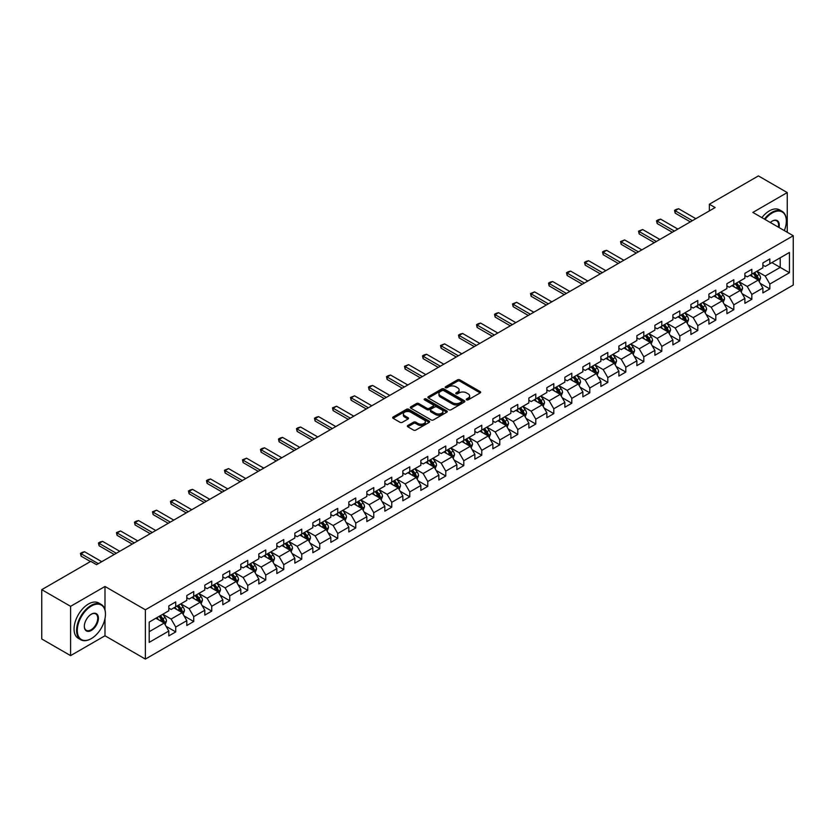 <?xml version="1.0" encoding="UTF-8"?>
<svg xmlns="http://www.w3.org/2000/svg" width="835" height="835" viewBox="0 0 835 835"><rect width="100%" height="100%" fill="white"/><g stroke="black" fill="none" stroke-linecap="round" stroke-linejoin="round"><path stroke-width="1.25" d="M466.577 399.861A1.117 0.647 0 0 0 468.164 399.861L480.198 392.909A1.597 0.929 0 0 0 480.668 392.262A1.597 0.929 0 0 0 480.198 391.605L459.814 379.831A1.597 0.929 0 0 0 457.549 379.831L445.514 386.782A1.117 0.647 0 0 0 447.09 387.701L448.656 386.803A5.125 2.964 0 0 1 455.9 386.803L457.601 387.784A5.125 2.964 0 0 1 459.104 389.872A5.125 2.964 0 0 1 457.601 391.97L456.046 392.867A1.117 0.647 0 0 0 457.632 393.776L459.187 392.878A5.125 2.964 0 0 1 466.441 392.878L468.132 393.859A5.125 2.964 0 0 1 469.635 395.957A5.125 2.964 0 0 1 468.132 398.044L466.577 398.942A1.117 0.647 0 0 0 466.577 399.861L466.577 398.942M407.814 425.485A1.597 0.929 0 0 0 407.344 426.132A1.597 0.929 0 0 0 407.814 426.789L413.534 430.098A1.597 0.929 0 0 0 415.799 430.098L429.169 422.374A1.597 0.929 0 0 0 429.639 421.727A1.597 0.929 0 0 0 429.169 421.07L408.785 409.296A1.597 0.929 0 0 0 406.509 409.296L393.149 417.009A1.597 0.929 0 0 0 392.68 417.667A1.597 0.929 0 0 0 393.149 418.325L400.059 422.312A1.597 0.929 0 0 0 402.324 422.312L408.044 419.013A1.597 0.929 0 0 0 408.513 418.356A1.597 0.929 0 0 0 408.044 417.698L404.62 415.726A4.29 2.474 0 0 1 403.357 413.972A4.29 2.474 0 0 1 406.008 411.686A4.29 2.474 0 0 1 410.674 412.219L424.096 419.974A4.29 2.474 0 0 1 425.359 421.727A4.29 2.474 0 0 1 422.708 424.013A4.29 2.474 0 0 1 418.043 423.47L415.799 422.176A1.597 0.929 0 0 0 413.534 422.176L407.814 425.485L407.814 426.789M104.991 586.462L70.599 606.325L41.75 589.667L41.75 638.973L70.599 655.621L104.991 635.769L145.384 659.086L145.384 609.79L104.991 586.462L104.991 609.874M787.248 232.276L787.248 192.572L752.857 212.424L793.25 235.741L145.384 609.79M787.248 192.572L758.399 175.914L709.353 204.231L709.353 210.89M41.75 589.667L90.796 561.35L96.568 564.679L715.125 207.56L709.353 204.231M448.771 409.755A1.597 0.929 0 0 0 451.036 409.755L464.396 402.042A1.597 0.929 0 0 0 464.865 401.385A1.597 0.929 0 0 0 464.396 400.727L444.011 388.953A1.597 0.929 0 0 0 441.746 388.953L428.376 396.677A1.597 0.929 0 0 0 427.906 397.324A1.597 0.929 0 0 0 428.376 397.982L448.771 409.755M424.921 400.101A1.117 0.647 0 0 1 426.059 400.268L446.767 412.219L433.417 419.921A1.597 0.929 0 0 1 431.152 419.921L410.757 408.148L416.488 404.871L416.488 403.545L410.757 406.843A1.597 0.929 0 0 0 410.298 407.501A1.597 0.929 0 0 0 410.757 408.148L410.757 406.843M416.488 404.871A1.597 0.929 0 0 1 418.752 404.871L418.752 403.545A1.597 0.929 0 0 0 416.488 403.545M418.752 403.545L427.019 408.315A1.597 0.929 0 0 0 429.284 408.315L433.073 406.123A1.597 0.929 0 0 0 433.542 405.476A1.597 0.929 0 0 0 433.073 404.818L424.472 399.85A1.117 0.647 0 0 1 426.059 398.932L446.788 410.904A1.597 0.929 0 0 1 447.257 411.551A1.597 0.929 0 0 1 446.788 412.208L446.788 410.904M145.384 659.086L793.25 285.048L793.25 235.741M166.092 626.344L175.736 631.907L175.736 627.043L186.81 620.645L186.81 625.509L193.73 621.511L193.73 616.647L204.815 610.249L204.815 615.113L211.735 611.116L211.735 606.252L222.82 599.854L222.82 604.717L229.74 600.72L229.74 595.856L240.814 589.468L240.814 594.332L247.745 590.335L247.745 585.471L258.819 579.072L258.819 583.936L265.749 579.939L265.749 575.075L276.823 568.677L276.823 573.541L283.754 569.543L283.754 564.679L294.828 558.281L294.828 563.145L301.748 559.147L301.748 554.283L312.833 547.885L312.833 552.749L319.753 548.752L319.753 543.888L330.837 537.5L330.837 542.364L337.757 538.366L337.757 533.502L348.832 527.104L348.832 531.968L355.762 527.97L355.762 523.107L366.836 516.708L366.836 521.572L373.767 517.575L373.767 512.711L384.841 506.313L384.841 511.177L391.761 507.179L391.761 502.315L402.846 495.917L402.846 500.781L409.766 496.783L409.766 491.919L420.85 485.521L420.85 490.385L427.77 486.387L427.77 481.524L438.845 475.136L438.845 480L445.775 476.002L445.775 471.138L456.849 464.74L456.849 469.604L463.78 465.606L463.78 460.743L474.854 454.344L474.854 459.208L481.774 455.211L481.774 450.347L492.859 443.949L492.859 448.812L499.779 444.815L499.779 439.951L510.863 433.553L510.863 438.417L517.784 434.419L517.784 429.555L528.868 423.168L528.868 428.031L535.788 424.034L535.788 419.17L546.862 412.772L546.862 417.636L553.793 413.638L553.793 408.774L564.867 402.376L564.867 407.24L571.798 403.242L571.798 398.378L582.872 391.98L582.872 396.844L589.792 392.847L589.792 387.983L600.876 381.585L600.876 386.448L607.797 382.451L607.797 377.587L618.881 371.199L618.881 376.063L625.801 372.066L625.801 367.202L636.875 360.803L636.875 365.667L643.806 361.67L643.806 356.806L654.88 350.408L654.88 355.272L661.811 351.274L661.811 346.41L672.885 340.012L672.885 344.876L679.805 340.878L679.805 336.014L690.889 329.616L690.889 334.48L697.809 330.483L697.809 325.619L708.894 319.22L708.894 324.084L715.814 320.087L715.814 315.223L726.899 308.835L726.899 313.699L733.819 309.702L733.819 304.838L744.893 298.439L744.893 303.303L751.824 299.306L751.824 294.442L762.898 288.044L762.898 292.908L769.828 288.91L769.828 284.046L789.44 272.721L789.44 252.462L780.214 257.796L780.214 267.388L789.44 272.721M175.736 631.907L168.806 635.905L168.806 631.041L149.194 642.365L149.194 622.106L168.806 610.782L168.806 605.918L175.736 601.92L175.736 606.784L186.81 600.386L186.81 595.522L193.73 591.524L193.73 596.388L204.815 590.001L204.815 585.137L211.735 581.139L211.735 586.003L222.82 579.605L222.82 574.741L229.74 570.743L229.74 575.607L240.814 569.209L240.814 564.345L247.745 560.348L247.745 565.212L258.819 558.813L258.819 553.949L265.749 549.952L265.749 554.816L276.823 548.418L276.823 543.554L283.754 539.556L283.754 544.42L294.828 538.032L294.828 533.168L301.748 529.171L301.748 534.035L312.833 527.636L312.833 522.773L319.753 518.775L319.753 523.639L330.837 517.241L330.837 512.377L337.757 508.379L337.757 513.243L348.832 506.845L348.832 501.981L355.762 497.984L355.762 502.847L366.836 496.449L366.836 491.585L373.767 487.588L373.767 492.452L384.841 486.064L384.841 481.2L391.761 477.202L391.761 482.066L402.846 475.668L402.846 470.804L409.766 466.807L409.766 471.671L420.85 465.272L420.85 460.409L427.77 456.411L427.77 461.275L438.845 454.877L438.845 450.013L445.775 446.015L445.775 450.879L456.849 444.481L456.849 439.617L463.78 435.62L463.78 440.483L474.854 434.085L474.854 429.221L481.774 425.224L481.774 430.088L492.859 423.7L492.859 418.836L499.779 414.838L499.779 419.702L510.863 413.304L510.863 408.44L517.784 404.443L517.784 409.307L528.868 402.908L528.868 398.044L535.788 394.047L535.788 398.911L546.862 392.513L546.862 387.649L553.793 383.651L553.793 388.515L564.867 382.117L564.867 377.253L571.798 373.255L571.798 378.119L582.872 371.732L582.872 366.868L589.792 362.87L589.792 367.734L600.876 361.336L600.876 356.472L607.797 352.474L607.797 357.338L618.881 350.94L618.881 346.076L625.801 342.079L625.801 346.942L636.875 340.544L636.875 335.68L643.806 331.683L643.806 336.547L654.88 330.149L654.88 325.285L661.811 321.287L661.811 326.151L672.885 319.763L672.885 314.899L679.805 310.902L679.805 315.766L690.889 309.367L690.889 304.504L697.809 300.506L697.809 305.37L708.894 298.972L708.894 294.108L715.814 290.11L715.814 294.974L726.899 288.576L726.899 283.712L733.819 279.715L733.819 284.578L744.893 278.18L744.893 273.316L751.824 269.319L751.824 274.183L762.898 267.784L762.898 262.921L769.828 258.923L769.828 263.787L789.44 252.462M173.889 607.849L182.197 612.65L171.112 619.048L162.804 614.247M168.806 608.12L171.112 609.456L175.736 606.784M171.112 619.048L175.736 627.043M182.197 612.65L186.81 620.645M191.893 597.463L200.202 602.254L189.117 608.652L180.809 603.851M186.81 597.724L189.117 599.06L193.73 596.388M189.117 608.652L193.73 616.647M200.202 602.254L204.815 610.249M209.888 587.068L218.196 591.858L207.122 598.257L198.813 593.466M204.815 587.329L207.122 588.665L211.735 586.003M207.122 598.257L211.735 606.252M218.196 591.858L222.82 599.854M227.892 576.672L236.201 581.473L225.126 587.861L216.818 583.07M222.82 576.943L225.126 578.269L229.74 575.607M225.126 587.861L229.74 595.856M236.201 581.473L240.814 589.468M245.897 566.276L254.205 571.077L243.131 577.476L234.823 572.674M240.814 566.547L243.131 567.873L247.745 565.212M243.131 577.476L247.745 585.471M254.205 571.077L258.819 579.072M263.902 555.88L272.21 560.682L261.125 567.08L252.817 562.279M258.819 556.152L261.125 557.488L265.749 554.816M261.125 567.08L265.749 575.075M272.21 560.682L276.823 568.677M281.906 545.495L290.215 550.286L279.13 556.684L270.822 551.883M276.823 545.756L279.13 547.092L283.754 544.42M279.13 556.684L283.754 564.679M290.215 550.286L294.828 558.281M299.901 535.099L308.209 539.89L297.135 546.288L288.827 541.497M294.828 535.36L297.135 536.696L301.748 534.035M297.135 546.288L301.748 554.283M308.209 539.89L312.833 547.885M317.905 524.704L326.214 529.505L315.139 535.893L306.831 531.102M312.833 524.964L315.139 526.3L319.753 523.639M315.139 535.893L319.753 543.888M326.214 529.505L330.837 537.5M335.91 514.308L344.218 519.109L333.144 525.507L324.836 520.706M330.837 514.579L333.144 515.905L337.757 513.243M333.144 525.507L337.757 533.502M344.218 519.109L348.832 527.104M353.915 503.912L362.223 508.713L351.149 515.111L342.83 510.31M348.832 504.183L351.149 505.509L355.762 502.847M351.149 515.111L355.762 523.107M362.223 508.713L366.836 516.708M371.919 493.516L380.228 498.318L369.143 504.716L360.835 499.914M366.836 493.788L369.143 495.124L373.767 492.452M369.143 504.716L373.767 512.711M380.228 498.318L384.841 506.313M389.914 483.131L398.232 487.922L387.148 494.32L378.839 489.519M384.841 483.392L387.148 484.728L391.761 482.066M387.148 494.32L391.761 502.315M398.232 487.922L402.846 495.917M407.918 472.735L416.227 477.526L405.152 483.924L396.844 479.133M402.846 472.996L405.152 474.332L409.766 471.671M405.152 483.924L409.766 491.919M416.227 477.526L420.85 485.521M425.923 462.339L434.231 467.141L423.157 473.529L414.849 468.738M420.85 462.611L423.157 463.936L427.77 461.275M423.157 473.529L427.77 481.524M434.231 467.141L438.845 475.136M443.928 451.944L452.236 456.745L441.162 463.143L432.843 458.342M438.845 452.215L441.162 453.541L445.775 450.879M441.162 463.143L445.775 471.138M452.236 456.745L456.849 464.74M461.932 441.548L470.241 446.349L459.156 452.747L450.848 447.946M456.849 441.819L459.156 443.155L463.78 440.483M459.156 452.747L463.78 460.743M470.241 446.349L474.854 454.344M479.937 431.163L488.245 435.953L477.161 442.352L468.852 437.55M474.854 431.424L477.161 432.76L481.774 430.088M477.161 442.352L481.774 450.347M488.245 435.953L492.859 443.949M497.931 420.767L506.24 425.558L495.165 431.956L486.857 427.165M492.859 421.028L495.165 422.364L499.779 419.702M495.165 431.956L499.779 439.951M506.24 425.558L510.863 433.553M515.936 410.371L524.244 415.172L513.17 421.56L504.862 416.769M510.863 410.643L513.17 411.968L517.784 409.307M513.17 421.56L517.784 429.555M524.244 415.172L528.868 423.168M533.941 399.975L542.249 404.777L531.175 411.175L522.867 406.374M528.868 400.247L531.175 401.572L535.788 398.911M531.175 411.175L535.788 419.17M542.249 404.777L546.862 412.772M551.945 389.58L560.254 394.381L549.169 400.779L540.861 395.978M546.862 389.851L549.169 391.187L553.793 388.515M549.169 400.779L553.793 408.774M560.254 394.381L564.867 402.376M569.95 379.194L578.258 383.985L567.174 390.383L558.865 385.582M564.867 379.455L567.174 380.791L571.798 378.119M567.174 390.383L571.798 398.378M578.258 383.985L582.872 391.98M587.944 368.799L596.263 373.589L585.178 379.988L576.87 375.197M582.872 369.06L585.178 370.396L589.792 367.734M585.178 379.988L589.792 387.983M596.263 373.589L600.876 381.585M605.949 358.403L614.257 363.204L603.183 369.592L594.875 364.801M600.876 358.664L603.183 360L607.797 357.338M603.183 369.592L607.797 377.587M614.257 363.204L618.881 371.199M623.954 348.007L632.262 352.808L621.188 359.207L612.88 354.405M618.881 348.279L621.188 349.604L625.801 346.942M621.188 359.207L625.801 367.202M632.262 352.808L636.875 360.803M641.958 337.611L650.267 342.413L639.192 348.811L630.874 344.01M636.875 337.883L639.192 339.208L643.806 336.547M639.192 348.811L643.806 356.806M650.267 342.413L654.88 350.408M659.963 327.216L668.271 332.017L657.187 338.415L648.878 333.614M654.88 327.487L657.187 328.823L661.811 326.151M657.187 338.415L661.811 346.41M668.271 332.017L672.885 340.012M677.968 316.83L686.276 321.621L675.191 328.019L666.883 323.218M672.885 317.091L675.191 318.427L679.805 315.766M675.191 328.019L679.805 336.014M686.276 321.621L690.889 329.616M695.962 306.435L704.27 311.225L693.196 317.624L684.888 312.833M690.889 306.695L693.196 308.031L697.809 305.37M693.196 317.624L697.809 325.619M704.27 311.225L708.894 319.22M713.967 296.039L722.275 300.84L711.201 307.228L702.893 302.437M708.894 296.31L711.201 297.636L715.814 294.974M711.201 307.228L715.814 315.223M722.275 300.84L726.899 308.835M731.971 285.643L740.28 290.444L729.205 296.842L720.897 292.041M726.899 285.914L729.205 287.24L733.819 284.578M729.205 296.842L733.819 304.838M740.28 290.444L744.893 298.439M749.976 275.247L758.284 280.049L747.2 286.447L738.891 281.645M744.893 275.519L747.2 276.855L751.824 274.183M747.2 286.447L751.824 294.442M758.284 280.049L762.898 288.044M771.905 262.597L780.214 267.388L765.204 276.051L756.896 271.25M762.898 265.123L765.204 266.459L769.828 263.787M765.204 276.051L769.828 284.046M70.599 606.325L70.599 655.621M149.194 631.709L164.192 623.046L155.884 618.244M164.192 623.046L168.806 631.041M760.184 283.347L769.828 288.91M742.19 293.743L751.824 299.306M724.185 304.138L733.819 309.702M706.18 314.524L715.814 320.087M688.176 324.919L697.809 330.483M670.171 335.315L679.805 340.878M652.166 345.711L661.811 351.274M634.172 356.107L643.806 361.67M616.167 366.502L625.801 372.066M598.163 376.888L607.797 382.451M580.158 387.283L589.792 392.847M562.153 397.679L571.798 403.242M544.159 408.075L553.793 413.638M526.154 418.471L535.788 424.034M508.15 428.856L517.784 434.419M490.145 439.252L499.779 444.815M472.14 449.647L481.774 455.211M454.136 460.043L463.78 465.606M436.141 470.439L445.775 476.002M418.137 480.824L427.77 486.387M400.132 491.22L409.766 496.783M382.127 501.616L391.761 507.179M364.123 512.012L373.767 517.575M346.128 522.407L355.762 527.97M328.124 532.803L337.757 538.366M310.119 543.188L319.753 548.752M292.114 553.584L301.748 559.147M274.11 563.98L283.754 569.543M256.105 574.376L265.749 579.939M238.111 584.771L247.745 590.335M220.106 595.157L229.74 600.72M202.101 605.552L211.735 611.116M184.097 615.948L193.73 621.511M104.991 635.769L104.991 618.578M467.026 400.017L468.132 399.38A5.125 2.964 0 0 0 469.635 397.293L469.635 395.957M459.104 389.872L459.104 391.208A5.125 2.964 0 0 1 457.601 393.295L456.495 393.943M480.198 391.605L480.198 392.909L459.814 381.167A1.597 0.929 0 0 0 457.549 381.167L445.953 387.858M464.375 402.052L444.011 390.289A1.597 0.929 0 0 0 441.746 390.289L428.397 397.992M461.567 401.844A1.117 0.647 0 0 0 461.567 400.925L443.667 390.592A1.117 0.647 0 0 0 442.08 390.592L440.442 391.542A5.125 2.964 0 0 0 438.939 393.629A5.125 2.964 0 0 0 440.442 395.727L452.674 402.794A5.125 2.964 0 0 0 459.928 402.794L461.567 401.844L461.567 403.169A1.117 0.647 0 0 0 461.891 402.72L461.891 401.385M438.939 393.629L438.939 394.965A5.125 2.964 0 0 0 440.442 397.063L440.442 395.727M461.567 403.169L459.928 404.119A5.125 2.964 0 0 1 452.674 404.119L440.442 397.063M418.752 404.871L427.019 409.651A1.597 0.929 0 0 0 429.284 409.651L433.073 407.459A1.597 0.929 0 0 0 433.542 406.802L433.542 405.476M435.599 413.273A4.29 2.474 0 0 0 440.264 413.805A4.29 2.474 0 0 0 442.915 411.519A4.29 2.474 0 0 0 441.663 409.766L436.924 407.042A1.597 0.929 0 0 0 434.659 407.042L430.87 409.233A1.597 0.929 0 0 0 430.401 409.881A1.597 0.929 0 0 0 430.87 410.538L435.599 413.273L435.599 414.598A4.29 2.474 0 0 0 440.264 415.141A4.29 2.474 0 0 0 442.915 412.855L442.915 411.519M430.401 409.881L430.401 411.217A1.597 0.929 0 0 0 430.87 411.874L430.87 410.538M435.599 414.598L430.87 411.874M425.359 421.727L425.359 423.053A4.29 2.474 0 0 1 422.708 425.339A4.29 2.474 0 0 1 418.043 424.806L415.799 423.512A1.597 0.929 0 0 0 413.534 423.512L407.835 426.8M403.357 413.972L403.357 415.308A4.29 2.474 0 0 0 404.62 417.051L404.62 415.726M408.023 419.024L404.62 417.051M429.148 422.385L408.785 410.632A1.597 0.929 0 0 0 406.509 410.632L393.17 418.335M759.192 281.625L760.57 278.17A4.321 2.495 -120 0 0 759.192 274.485L756.802 271.312M752.659 276.802L751.03 274.642M753.233 273.369L755.612 276.552A4.321 2.495 60 0 1 756.844 279.151L758.232 278.358A4.321 2.495 -120 0 0 756.99 275.748L754.61 272.575M753.525 273.202L756.176 276.729A2.202 1.273 60 0 1 756.573 277.397L758.232 278.358M692.392 220.68L675.171 210.744L675.171 213.144L674.534 210.378L676.266 209.376L678.636 208.74L695.847 218.686M690.315 221.88L675.171 213.144M678.636 208.74L675.171 210.744L674.534 210.378M784.326 230.585A19.915 11.492 120 0 0 786.33 221.087A19.915 11.492 120 0 0 772.25 212.956A19.915 11.492 120 0 0 765.017 219.438M764.411 219.094A20.405 11.773 -60 0 1 771.905 212.351A20.405 11.773 -60 0 1 782.103 211.349A20.405 11.773 -60 0 1 786.33 220.68A20.405 11.773 -60 0 1 786.33 220.889M770.319 222.507A9.957 5.751 -60 0 1 772.25 221.087L772.25 221.087A9.957 5.751 -60 0 1 779.013 227.527M761.875 217.632A20.405 11.773 -60 0 1 769.359 210.89A20.405 11.773 -60 0 1 779.566 209.877L782.103 211.349M778.387 227.162A9.467 5.469 120 0 0 776.634 220.816A9.467 5.469 120 0 0 772.072 221.191M91.025 638.765L91.37 638.566A19.915 11.492 120 0 0 105.45 614.184A19.915 11.492 120 0 0 91.37 606.053A19.915 11.492 120 0 0 77.29 630.435A19.915 11.492 120 0 0 91.37 638.566L91.025 638.765A20.405 11.773 -60 0 1 80.828 639.777A20.405 11.773 -60 0 1 77.697 623.432A20.405 11.773 -60 0 1 91.025 605.459A20.405 11.773 -60 0 1 101.223 604.446A20.405 11.773 -60 0 1 105.45 613.788A20.405 11.773 -60 0 1 105.45 613.986M91.37 630.435A9.957 5.751 -60 0 1 84.335 626.375A9.957 5.751 -60 0 1 91.37 614.184L91.37 614.184A9.957 5.751 -60 0 1 98.415 618.244A9.957 5.751 -60 0 1 91.37 630.435M84.335 626.177A9.467 5.469 120 0 0 86.297 630.31A9.467 5.469 120 0 0 91.025 629.841A9.467 5.469 120 0 0 97.215 621.501A9.467 5.469 120 0 0 95.764 613.913A9.467 5.469 120 0 0 91.192 614.289M80.828 639.777L78.292 638.316A20.405 11.773 -60 0 1 75.16 621.971A20.405 11.773 -60 0 1 88.489 603.987A20.405 11.773 -60 0 1 98.687 602.974L101.223 604.446M741.188 292.02L742.566 288.566A4.321 2.495 -120 0 0 741.188 284.881L738.798 281.698M734.654 287.188L733.036 285.027M735.228 283.764L737.608 286.948A4.321 2.495 60 0 1 738.85 289.547L740.227 288.743A4.321 2.495 -120 0 0 738.996 286.144L736.606 282.971M735.531 283.597L738.171 287.115A2.202 1.273 60 0 1 738.568 287.793L740.227 288.743M723.193 302.416L724.561 298.961A4.321 2.495 -120 0 0 723.183 295.277L720.803 292.093M716.649 297.584L715.031 295.423M717.223 294.16L719.603 297.344A4.321 2.495 60 0 1 720.845 299.942L722.223 299.139A4.321 2.495 -120 0 0 720.991 296.54L718.611 293.356M717.526 293.983L720.167 297.511A2.202 1.273 60 0 1 720.563 298.178L722.223 299.139M674.388 231.076L657.166 221.139L657.166 223.54L656.529 220.774L658.262 219.772L660.631 219.135L677.843 229.082M672.311 232.276L657.166 223.54M660.631 219.135L657.166 221.139L656.529 220.774M656.383 241.472L639.161 231.535L639.161 233.925L638.535 231.159L642.626 229.531L659.848 239.468M654.306 242.672L639.161 233.925M642.626 229.531L639.161 231.535L638.535 231.159M705.189 312.812L706.556 309.347A4.321 2.495 -120 0 0 705.178 305.673L702.799 302.489M698.644 307.979L697.027 305.819M699.219 304.556L701.598 307.729A4.321 2.495 60 0 1 702.84 310.338L704.229 309.534A4.321 2.495 -120 0 0 702.986 306.936L700.607 303.752M699.521 304.378L702.162 307.906A2.202 1.273 60 0 1 702.569 308.574L704.229 309.534M687.184 323.208L688.551 319.742A4.321 2.495 -120 0 0 687.174 316.058L684.794 312.885M680.64 318.375L679.022 316.214M681.214 314.952L683.604 318.125A4.321 2.495 60 0 1 684.836 320.734L686.224 319.93A4.321 2.495 -120 0 0 684.982 317.331L682.602 314.148M681.517 314.774L684.157 318.302A2.202 1.273 60 0 1 684.564 318.97L686.224 319.93M669.179 333.593L670.557 330.138A4.321 2.495 -120 0 0 669.169 326.454L666.789 323.281M662.635 328.771L661.017 326.61M663.209 325.337L665.599 328.52A4.321 2.495 60 0 1 666.831 331.119L668.219 330.326A4.321 2.495 -120 0 0 666.977 327.717L664.597 324.544M663.512 325.17L666.163 328.698A2.202 1.273 60 0 1 666.56 329.366L668.219 330.326M638.378 251.867L621.167 241.92L621.167 244.321L620.53 241.555L624.622 239.927L641.844 249.863M636.301 253.068L621.167 244.321M624.622 239.927L621.167 241.92L620.53 241.555M620.374 262.263L603.162 252.316L603.162 254.717L602.526 251.951L604.258 250.949L606.617 250.323L623.839 260.259M618.297 263.463L603.162 254.717M606.617 250.323L603.162 252.316L602.526 251.951M602.379 272.648L585.158 262.712L585.158 265.113L584.521 262.347L586.253 261.345L588.623 260.718L605.834 270.655M600.292 273.849L585.158 265.113M588.623 260.718L585.158 262.712L584.521 262.347M584.375 283.044L567.153 273.108L567.153 275.508L566.516 272.742L568.249 271.74L570.618 271.104L587.83 281.051M582.298 284.244L567.153 275.508M570.618 271.104L567.153 273.108L566.516 272.742M566.37 293.44L549.148 283.503L549.148 285.894L548.511 283.138L550.244 282.136L552.613 281.499L569.835 291.446M564.293 294.64L549.148 285.894M552.613 281.499L549.148 283.503L548.511 283.138M548.365 303.836L531.144 293.889L531.144 296.289L530.517 293.523L534.609 291.895L551.831 301.832M546.288 305.036L531.144 296.289M534.609 291.895L531.144 293.889L530.517 293.523M530.361 314.231L513.149 304.284L513.149 306.685L512.513 303.919L516.604 302.291L533.826 312.227M528.284 315.432L513.149 306.685M516.604 302.291L513.149 304.284L512.513 303.919M512.356 324.617L495.145 314.68L495.145 317.081L494.508 314.315L496.24 313.313L498.61 312.687L515.821 322.623M510.279 325.817L495.145 317.081M498.61 312.687L495.145 314.68L494.508 314.315M494.362 335.012L477.14 325.076L477.14 327.477L476.503 324.711L478.236 323.709L480.605 323.072L497.817 333.019M492.285 336.213L477.14 327.477M480.605 323.072L477.14 325.076L476.503 324.711M476.357 345.408L459.135 335.472L459.135 337.872L458.498 335.106L460.231 334.104L462.6 333.468L479.822 343.415M474.28 346.608L459.135 337.872M462.6 333.468L459.135 335.472L458.498 335.106M458.352 355.804L441.13 345.867L441.13 348.258L440.504 345.492L444.596 343.863L461.818 353.8M456.275 357.004L441.13 348.258M444.596 343.863L441.13 345.867L440.504 345.492M440.348 366.2L423.136 356.253L423.136 358.653L422.5 355.887L424.232 354.885L426.591 354.259L443.813 364.196M438.271 367.4L423.136 358.653M426.591 354.259L423.136 356.253L422.5 355.887M422.343 376.595L405.132 366.648L405.132 369.049L404.495 366.283L408.586 364.655L425.808 374.591M420.266 377.785L405.132 369.049M408.586 364.655L405.132 366.648L404.495 366.283M404.349 386.981L387.127 377.044L387.127 379.445L386.49 376.679L388.223 375.677L390.592 375.04L407.804 384.987M402.272 388.181L387.127 379.445M390.592 375.04L387.127 377.044L386.49 376.679M386.344 397.377L369.122 387.44L369.122 389.841L368.486 387.075L370.218 386.073L372.587 385.436L389.799 395.383M384.267 398.577L369.122 389.841M372.587 385.436L369.122 387.44L368.486 387.075M368.339 407.772L351.117 397.836L351.117 400.226L350.481 397.46L354.583 395.832L371.805 405.768M366.262 408.973L351.117 400.226M354.583 395.832L351.117 397.836L350.481 397.46M350.335 418.168L333.113 408.221L333.113 410.622L332.487 407.856L336.578 406.227L353.8 416.164M348.258 419.368L333.113 410.622M336.578 406.227L333.113 408.221L332.487 407.856M332.33 428.564L315.119 418.617L315.119 421.017L314.482 418.252L316.214 417.249L318.573 416.623L335.795 426.56M330.253 429.764L315.119 421.017M318.573 416.623L315.119 418.617L314.482 418.252M314.325 438.949L297.114 429.013L297.114 431.413L296.477 428.647L298.21 427.645L300.579 427.019L317.791 436.955M312.248 440.149L297.114 431.413M300.579 427.019L297.114 429.013L296.477 428.647M651.175 343.989L652.553 340.534A4.321 2.495 -120 0 0 651.175 336.849L648.785 333.666M644.641 339.156L643.023 337.006M645.215 335.733L647.595 338.916A4.321 2.495 60 0 1 648.826 341.515L650.215 340.722A4.321 2.495 -120 0 0 648.983 338.112L646.593 334.939M645.518 335.566L648.158 339.094A2.202 1.273 60 0 1 648.555 339.761L650.215 340.722M633.18 354.384L634.548 350.93A4.321 2.495 -120 0 0 633.17 347.245L630.79 344.062M626.636 349.552L625.018 347.391M627.21 346.128L629.59 349.312A4.321 2.495 60 0 1 630.832 351.911L632.21 351.107A4.321 2.495 -120 0 0 630.978 348.508L628.598 345.325M627.513 345.951L630.154 349.479A2.202 1.273 60 0 1 630.55 350.147L632.21 351.107M615.176 364.78L616.543 361.315A4.321 2.495 -120 0 0 615.165 357.641L612.786 354.457M608.631 359.948L607.014 357.787M609.206 356.524L611.585 359.708A4.321 2.495 60 0 1 612.827 362.306L614.216 361.503A4.321 2.495 -120 0 0 612.973 358.904L610.594 355.72M609.508 356.347L612.149 359.875A2.202 1.273 60 0 1 612.546 360.543L614.216 361.503M597.171 375.176L598.538 371.711A4.321 2.495 -120 0 0 597.161 368.026L594.781 364.853M590.627 370.343L589.009 368.183M591.201 366.92L593.581 370.093A4.321 2.495 60 0 1 594.823 372.702L596.211 371.899A4.321 2.495 -120 0 0 594.969 369.3L592.589 366.116M591.504 366.742L594.144 370.27A2.202 1.273 60 0 1 594.551 370.938L596.211 371.899M579.166 385.561L580.544 382.106A4.321 2.495 -120 0 0 579.156 378.422L576.776 375.249M572.622 380.739L571.004 378.579M573.196 377.316L575.586 380.489A4.321 2.495 60 0 1 576.818 383.088L578.206 382.294A4.321 2.495 -120 0 0 576.964 379.695L574.584 376.512M573.499 377.138L576.14 380.666A2.202 1.273 60 0 1 576.547 381.334L578.206 382.294M561.162 395.957L562.539 392.502A4.321 2.495 -120 0 0 561.162 388.818L558.772 385.634M554.628 391.135L553.01 388.974M555.202 387.701L557.582 390.884A4.321 2.495 60 0 1 558.813 393.483L560.202 392.69A4.321 2.495 -120 0 0 558.959 390.081L556.58 386.908M555.494 387.534L558.145 391.062A2.202 1.273 60 0 1 558.542 391.73L560.202 392.69M543.157 406.353L544.535 402.898A4.321 2.495 -120 0 0 543.157 399.214L540.777 396.03M536.623 401.52L535.005 399.36M537.197 398.097L539.577 401.28A4.321 2.495 60 0 1 540.819 403.879L542.197 403.075A4.321 2.495 -120 0 0 540.965 400.476L538.575 397.303M537.5 397.919L540.141 401.447A2.202 1.273 60 0 1 540.537 402.126L542.197 403.075M525.163 416.748L526.53 413.294A4.321 2.495 -120 0 0 525.152 409.609L522.773 406.426M518.618 411.916L517.001 409.755M519.193 408.492L521.572 411.676A4.321 2.495 60 0 1 522.814 414.275L524.192 413.471A4.321 2.495 -120 0 0 522.961 410.872L520.581 407.689M519.495 408.315L522.136 411.843A2.202 1.273 60 0 1 522.533 412.511L524.192 413.471M507.158 427.144L508.525 423.679A4.321 2.495 -120 0 0 507.148 420.005L504.768 416.822M500.614 422.312L498.996 420.151M501.188 418.888L503.568 422.061A4.321 2.495 60 0 1 504.81 424.671L506.198 423.867A4.321 2.495 -120 0 0 504.956 421.268L502.576 418.084M501.491 418.711L504.131 422.239A2.202 1.273 60 0 1 504.538 422.907L506.198 423.867M489.153 437.54L490.531 434.075A4.321 2.495 -120 0 0 489.143 430.39L486.763 427.217M482.609 432.707L480.991 430.547M483.183 429.284L485.573 432.457A4.321 2.495 60 0 1 486.805 435.056L488.193 434.263A4.321 2.495 -120 0 0 486.951 431.664L484.571 428.48M483.486 429.106L486.127 432.634A2.202 1.273 60 0 1 486.534 433.302L488.193 434.263M471.149 447.925L472.526 444.47A4.321 2.495 -120 0 0 471.138 440.786L468.759 437.613M464.604 443.103L462.987 440.943M465.189 439.669L467.569 442.853A4.321 2.495 60 0 1 468.8 445.452L470.188 444.658A4.321 2.495 -120 0 0 468.946 442.049L466.567 438.876M465.481 439.502L468.132 443.03A2.202 1.273 60 0 1 468.529 443.698L470.188 444.658M453.144 458.321L454.522 454.866A4.321 2.495 -120 0 0 453.144 451.182L450.754 447.998M446.61 453.488L444.992 451.338M447.184 450.065L449.564 453.248A4.321 2.495 60 0 1 450.806 455.847L452.184 455.044A4.321 2.495 -120 0 0 450.952 452.445L448.562 449.272M447.487 449.898L450.128 453.426A2.202 1.273 60 0 1 450.524 454.094L452.184 455.044M435.15 468.717L436.517 465.262A4.321 2.495 -120 0 0 435.139 461.578L432.76 458.394M428.605 463.884L426.988 461.724M429.18 460.461L431.559 463.644A4.321 2.495 60 0 1 432.801 466.243L434.179 465.439A4.321 2.495 -120 0 0 432.947 462.84L430.568 459.657M429.482 460.283L432.123 463.811A2.202 1.273 60 0 1 432.52 464.479L434.179 465.439M417.145 479.113L418.512 475.647A4.321 2.495 -120 0 0 417.135 471.973L414.755 468.79M410.601 474.28L408.983 472.119M411.175 470.856L413.555 474.029A4.321 2.495 60 0 1 414.797 476.639L416.185 475.835A4.321 2.495 -120 0 0 414.943 473.236L412.563 470.053M411.478 470.679L414.118 474.207A2.202 1.273 60 0 1 414.515 474.875L416.185 475.835M399.14 489.508L400.508 486.043A4.321 2.495 -120 0 0 399.13 482.359L396.75 479.186M392.596 484.676L390.978 482.515M393.17 481.252L395.55 484.425A4.321 2.495 60 0 1 396.792 487.035L398.18 486.231A4.321 2.495 -120 0 0 396.938 483.632L394.558 480.449M393.473 481.075L396.114 484.603A2.202 1.273 60 0 1 396.521 485.271L398.18 486.231M381.136 499.894L382.514 496.439A4.321 2.495 -120 0 0 381.125 492.754L378.746 489.581M374.591 495.071L372.974 492.911M375.166 491.638L377.556 494.821A4.321 2.495 60 0 1 378.787 497.42L380.175 496.627A4.321 2.495 -120 0 0 378.933 494.028L376.554 490.844M375.468 491.471L378.109 494.998A2.202 1.273 60 0 1 378.516 495.666L380.175 496.627M363.131 510.289L364.509 506.835A4.321 2.495 -120 0 0 363.131 503.15L360.741 499.967M356.597 505.467L354.979 503.307M357.171 502.033L359.551 505.217A4.321 2.495 60 0 1 360.783 507.816L362.171 507.022A4.321 2.495 -120 0 0 360.939 504.413L358.549 501.24M357.464 501.866L360.115 505.394A2.202 1.273 60 0 1 360.511 506.062L362.171 507.022M345.126 520.685L346.504 517.23A4.321 2.495 -120 0 0 345.126 513.546L342.747 510.362M338.592 515.853L336.975 513.692M339.167 512.429L341.546 515.612A4.321 2.495 60 0 1 342.788 518.211L344.166 517.408A4.321 2.495 -120 0 0 342.935 514.809L340.544 511.636M339.469 512.252L342.11 515.779A2.202 1.273 60 0 1 342.507 516.447L344.166 517.408M327.132 531.081L328.499 527.616A4.321 2.495 -120 0 0 327.122 523.942L324.742 520.758M320.588 526.248L318.97 524.088M321.162 522.825L323.542 526.008A4.321 2.495 60 0 1 324.784 528.607L326.161 527.803A4.321 2.495 -120 0 0 324.93 525.205L322.55 522.021M321.465 522.647L324.105 526.175A2.202 1.273 60 0 1 324.502 526.843L326.161 527.803M309.127 541.477L310.495 538.011A4.321 2.495 -120 0 0 309.117 534.327L306.737 531.154M302.583 536.644L300.965 534.484M303.157 533.221L305.537 536.394A4.321 2.495 60 0 1 306.779 539.003L308.167 538.199A4.321 2.495 -120 0 0 306.925 535.6L304.545 532.417M303.46 533.043L306.101 536.571A2.202 1.273 60 0 1 306.508 537.239L308.167 538.199M296.331 449.345L279.109 439.408L279.109 441.809L278.473 439.043L280.205 438.041L282.574 437.404L299.786 447.351M294.254 450.545L279.109 441.809M282.574 437.404L279.109 439.408L278.473 439.043M278.326 459.741L261.104 449.804L261.104 452.194L260.468 449.439L262.2 448.437L264.57 447.8L281.792 457.747M276.249 460.941L261.104 452.194M264.57 447.8L261.104 449.804L260.468 449.439M260.322 470.136L243.1 460.189L243.1 462.59L242.474 459.824L246.565 458.196L263.787 468.132M258.245 471.337L243.1 462.59M246.565 458.196L243.1 460.189L242.474 459.824M242.317 480.532L225.106 470.585L225.106 472.986L224.469 470.22L228.56 468.592L245.782 478.528M240.24 481.732L225.106 472.986M228.56 468.592L225.106 470.585L224.469 470.22M291.123 551.862L292.5 548.407A4.321 2.495 -120 0 0 291.112 544.723L288.733 541.55M284.578 547.04L282.961 544.879M285.152 543.616L287.543 546.789A4.321 2.495 60 0 1 288.774 549.388L290.162 548.595A4.321 2.495 -120 0 0 288.92 545.996L286.541 542.813M285.455 543.439L288.096 546.967A2.202 1.273 60 0 1 288.503 547.635L290.162 548.595M273.118 562.258L274.496 558.803A4.321 2.495 -120 0 0 273.108 555.118L270.728 551.935M266.574 557.436L264.956 555.275M267.158 554.002L269.538 557.185A4.321 2.495 60 0 1 270.77 559.784L272.158 558.991A4.321 2.495 -120 0 0 270.916 556.381L268.536 553.208M267.45 553.835L270.102 557.362A2.202 1.273 60 0 1 270.498 558.03L272.158 558.991M255.113 572.653L256.491 569.199A4.321 2.495 -120 0 0 255.113 565.514L252.723 562.331M248.579 567.821L246.962 565.66M249.154 564.397L251.533 567.581A4.321 2.495 60 0 1 252.775 570.18L254.153 569.376A4.321 2.495 -120 0 0 252.921 566.777L250.531 563.604M249.456 564.22L252.097 567.748A2.202 1.273 60 0 1 252.494 568.426L254.153 569.376M237.119 583.049L238.486 579.594A4.321 2.495 -120 0 0 237.109 575.91L234.729 572.726M230.575 578.217L228.957 576.056M231.149 574.793L233.529 577.977A4.321 2.495 60 0 1 234.771 580.576L236.148 579.772A4.321 2.495 -120 0 0 234.917 577.173L232.537 573.989M231.452 574.616L234.092 578.144A2.202 1.273 60 0 1 234.489 578.812L236.148 579.772M219.114 593.445L220.482 589.98A4.321 2.495 -120 0 0 219.104 586.306L216.724 583.122M212.57 588.612L210.952 586.452M213.144 585.189L215.524 588.362A4.321 2.495 60 0 1 216.766 590.971L218.154 590.168A4.321 2.495 -120 0 0 216.912 587.569L214.532 584.385M213.447 585.011L216.088 588.539A2.202 1.273 60 0 1 216.484 589.207L218.154 590.168M201.11 603.841L202.477 600.375A4.321 2.495 -120 0 0 201.099 596.691L198.72 593.518M194.565 599.008L192.948 596.848M195.139 595.585L197.519 598.758A4.321 2.495 60 0 1 198.761 601.357L200.149 600.563A4.321 2.495 -120 0 0 198.907 597.964L196.528 594.781M195.442 595.407L198.083 598.935A2.202 1.273 60 0 1 198.49 599.603L200.149 600.563M183.105 614.226L184.483 610.771A4.321 2.495 -120 0 0 183.095 607.087L180.715 603.914M176.561 609.404L174.943 607.243M177.135 605.97L179.525 609.153A4.321 2.495 60 0 1 180.757 611.752L182.145 610.959A4.321 2.495 -120 0 0 180.903 608.35L178.523 605.177M177.438 605.803L180.078 609.331A2.202 1.273 60 0 1 180.485 609.999L182.145 610.959M224.312 490.917L207.101 480.981L207.101 483.381L206.464 480.616L208.197 479.614L210.556 478.987L227.778 488.924M222.235 492.118L207.101 483.381M210.556 478.987L207.101 480.981L206.464 480.616M206.318 501.313L189.096 491.377L189.096 493.777L188.459 491.011L190.192 490.009L192.561 489.373L209.773 499.32M204.241 502.513L189.096 493.777M192.561 489.373L189.096 491.377L188.459 491.011M188.313 511.709L171.091 501.772L171.091 504.173L170.455 501.407L172.187 500.405L174.557 499.768L191.768 509.715M186.236 512.909L171.091 504.173M174.557 499.768L171.091 501.772L170.455 501.407M170.309 522.105L153.087 512.168L153.087 514.558L152.461 511.792L156.552 510.164L173.774 520.101M168.232 523.305L153.087 514.558M156.552 510.164L153.087 512.168L152.461 511.792M152.304 532.5L135.093 522.553L135.093 524.954L134.456 522.188L136.188 521.186L138.547 520.56L155.769 530.496M150.227 533.701L135.093 524.954M138.547 520.56L135.093 522.553L134.456 522.188M134.299 542.896L117.088 532.949L117.088 535.35L116.451 532.584L120.543 530.956L137.765 540.892M132.222 544.086L117.088 535.35M120.543 530.956L117.088 532.949L116.451 532.584M116.295 553.281L99.083 543.345L99.083 545.746L98.446 542.98L100.179 541.978L102.548 541.341L119.76 551.288M114.218 554.482L99.083 545.746M102.548 541.341L99.083 543.345L98.446 542.98M165.1 624.622L166.478 621.167A4.321 2.495 -120 0 0 165.1 617.482L162.71 614.299M158.566 619.789L156.949 617.639M159.141 616.366L161.52 619.549A4.321 2.495 60 0 1 162.752 622.148L164.14 621.344A4.321 2.495 -120 0 0 162.909 618.745L160.518 615.572M159.443 616.199L162.084 619.727A2.202 1.273 60 0 1 162.481 620.395L164.14 621.344M98.3 563.677L81.079 553.741L81.079 556.141L80.442 553.375L82.174 552.373L84.544 551.737L101.755 561.684M90.451 561.548L81.079 556.141M84.544 551.737L81.079 553.741L80.442 553.375M468.132 399.38L468.132 398.044M456.046 393.776L456.046 392.867M457.601 393.295L457.601 391.97M445.514 387.701L445.514 386.782M457.549 381.167L457.549 379.831M459.814 381.167L459.814 379.831M428.376 397.982L428.376 396.677M441.746 390.289L441.746 388.953M444.011 390.289L444.011 388.953M464.396 402.042L464.396 400.727M452.674 404.119L452.674 402.794M459.928 404.119L459.928 402.794M427.019 409.651L427.019 408.315M429.284 409.651L429.284 408.315M433.073 407.459L433.073 406.123M426.059 400.268L426.059 398.932M413.534 423.512L413.534 422.176M415.799 423.512L415.799 422.176M418.043 424.806L418.043 423.47M408.044 419.013L408.044 417.698M393.149 418.325L393.149 417.009M406.509 410.632L406.509 409.296M408.785 410.632L408.785 409.296M429.169 422.374L429.169 421.07M757.856 279.798L760.539 278.253M756.99 275.748L759.192 274.485M753.922 277.533L755.612 276.552M739.852 290.194L742.534 288.649M738.996 286.144L741.188 284.881M735.917 287.918L737.608 286.948M721.847 300.59L724.529 299.045M720.991 296.54L723.183 295.277M717.912 298.314L719.603 297.344M703.853 310.985L706.535 309.43M702.986 306.936L705.178 305.673M699.907 308.71L701.598 307.729M685.848 321.381L688.531 319.826M684.982 317.331L687.174 316.058M681.903 319.106L683.604 318.125M667.843 331.766L670.526 330.222M666.977 327.717L669.169 326.454M663.909 329.501L665.599 328.52M649.839 342.162L652.521 340.617M648.983 338.112L651.175 336.849M645.904 339.887L647.595 338.916M631.834 352.558L634.516 351.013M630.978 348.508L633.17 347.245M627.899 350.283L629.59 349.312M613.829 362.954L616.522 361.398M612.973 358.904L615.165 357.641M609.894 360.678L611.585 359.708M595.835 373.349L598.518 371.794M594.969 369.3L597.161 368.026M591.89 371.074L593.581 370.093M577.83 383.745L580.513 382.19M576.964 379.695L579.156 378.422M573.895 381.47L575.586 380.489M559.826 394.13L562.508 392.586M558.959 390.081L561.162 388.818M555.891 391.865L557.582 390.884M541.821 404.526L544.503 402.981M540.965 400.476L543.157 399.214M537.886 402.251L539.577 401.28M523.816 414.922L526.499 413.377M522.961 410.872L525.152 409.609M519.881 412.647L521.572 411.676M505.822 425.318L508.505 423.762M504.956 421.268L507.148 420.005M501.877 423.042L503.568 422.061M487.817 435.713L490.5 434.158M486.951 431.664L489.143 430.39M483.872 433.438L485.573 432.457M469.813 446.099L472.495 444.554M468.946 442.049L471.138 440.786M465.878 443.834L467.569 442.853M451.808 456.495L454.49 454.95M450.952 452.445L453.144 451.182M447.873 454.219L449.564 453.248M433.803 466.89L436.486 465.345M432.947 462.84L435.139 461.578M429.868 464.615L431.559 463.644M415.799 477.286L418.492 475.731M414.943 473.236L417.135 471.973M411.864 475.011L413.555 474.029M397.804 487.682L400.487 486.127M396.938 483.632L399.13 482.359M393.859 485.406L395.55 484.425M379.8 498.067L382.482 496.522M378.933 494.028L381.125 492.754M375.865 495.802L377.556 494.821M361.795 508.463L364.477 506.918M360.939 504.413L363.131 503.15M357.86 506.187L359.551 505.217M343.79 518.859L346.473 517.314M342.935 514.809L345.126 513.546M339.855 516.583L341.546 515.612M325.786 529.254L328.468 527.71M324.93 525.205L327.122 523.942M321.851 526.979L323.542 526.008M307.791 539.65L310.474 538.095M306.925 535.6L309.117 534.327M303.846 537.375L305.537 536.394M289.787 550.046L292.469 548.491M288.92 545.996L291.112 544.723M285.852 547.77L287.543 546.789M271.782 560.431L274.464 558.886M270.916 556.381L273.108 555.118M267.847 558.166L269.538 557.185M253.777 570.827L256.46 569.282M252.921 566.777L255.113 565.514M249.842 568.552L251.533 567.581M235.773 581.223L238.455 579.678M234.917 577.173L237.109 575.91M231.838 578.947L233.529 577.977M217.778 591.618L220.461 590.063M216.912 587.569L219.104 586.306M213.833 589.343L215.524 588.362M199.774 602.014L202.456 600.459M198.907 597.964L201.099 596.691M195.828 599.739L197.519 598.758M181.769 612.399L184.451 610.855M180.903 608.35L183.095 607.087M177.834 610.134L179.525 609.153M163.764 622.795L166.447 621.25M162.909 618.745L165.1 617.482M159.829 620.52L161.52 619.549"/></g></svg>
